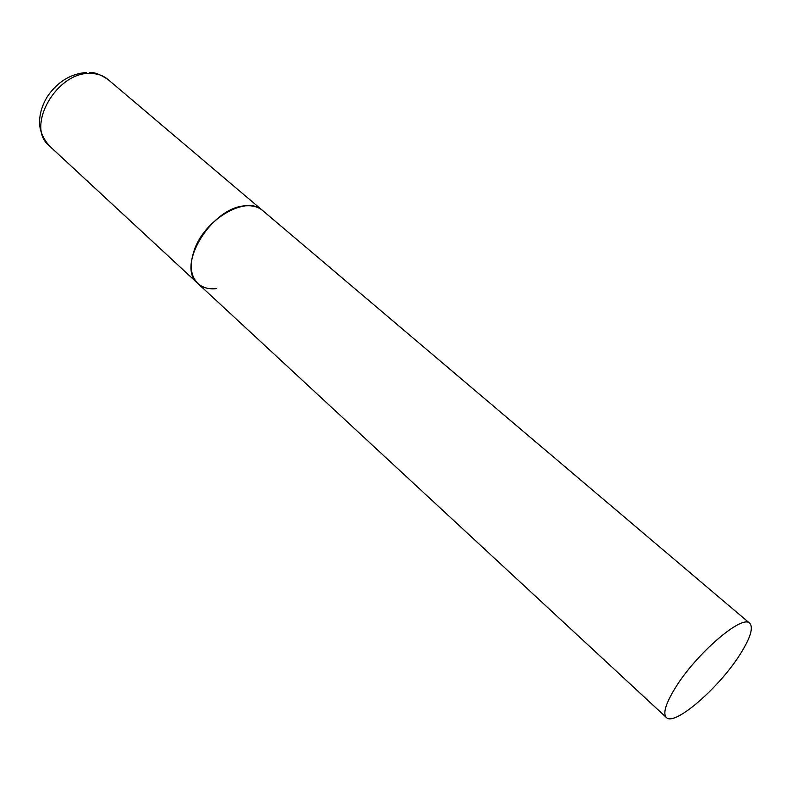 <?xml version="1.0" encoding="UTF-8"?>
<svg xmlns="http://www.w3.org/2000/svg" width="791" height="791" viewBox="0 0 791 791"><rect width="100%" height="100%" fill="white"/><g stroke="black" fill="none" stroke-linecap="round" stroke-linejoin="round"><path stroke-width="1.19" d="M216.605 288.596C208.903 289.457 202.674 287.766 197.918 283.514C175.256 266.349 212.176 206.046 246.228 205.798C252.922 205.403 258.39 206.975 262.612 210.505C246.723 194.606 203.712 219.502 193.894 251.311C189.375 265.588 190.71 276.316 197.918 283.514L49.2 145.742C25.114 126.827 56.972 70.923 91.074 73.474C97.768 73.642 103.394 75.629 107.942 79.446C100.002 74.275 93.822 71.951 89.403 72.475M740.188 654.206C750.392 638.011 753.586 627.718 749.789 623.318C742.541 613.826 695.596 654.187 674.941 688.486C665.627 703.852 662.759 713.522 666.338 717.486C674.357 726.721 719.395 687.577 740.188 654.206M49.2 145.742C40.222 134.925 39.52 126.787 39.55 121.152C39.936 112.46 42.645 104.096 47.687 96.077C57.812 81.621 70.775 73.751 86.585 72.456M749.789 623.318L107.942 79.446M197.918 283.514L666.338 717.486"/></g></svg>
